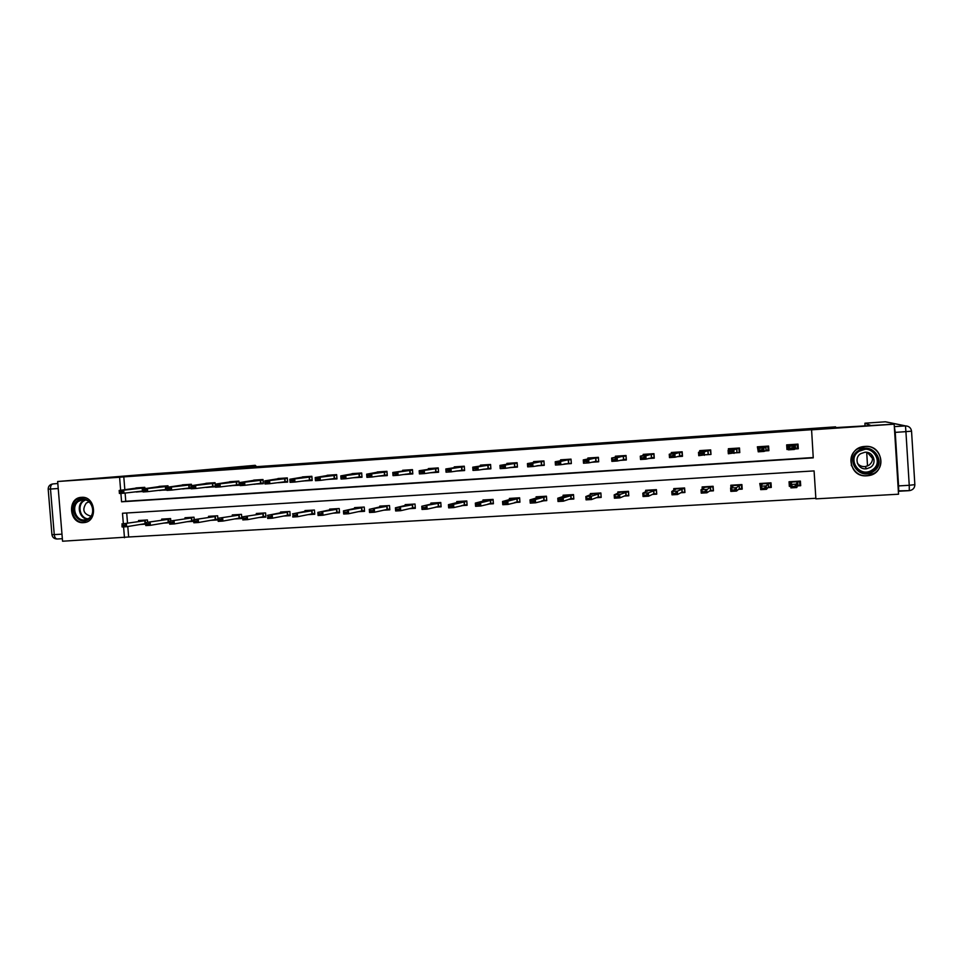 <?xml version="1.0" encoding="UTF-8"?>
<svg xmlns="http://www.w3.org/2000/svg" width="963" height="963" viewBox="0 0 963 963"><rect width="100%" height="100%" fill="white"/><g stroke="black" fill="none" stroke-linecap="round" stroke-linejoin="round"><path stroke-width="1.44" d="M81.482 497.341C95.831 495.776 98.25 521.982 83.817 522.608L83.54 522.632C69.095 524.101 66.904 497.727 81.446 497.341L81.482 497.341M876.246 450.335L875.668 449.721M864.991 446.435C883.853 444.449 886.851 473.977 867.976 475.698L866.844 475.806C847.44 477.672 845.382 447.145 864.882 446.447L864.991 446.435M127.79 526.508L128.645 536.993L62.559 541.218L57.648 481.5L149.434 474.037L835.583 426.85L835.776 427.596L894.17 424.177L898.539 494.212L815.89 498.858L814.084 470.907L122.494 513.243L123.336 523.728M128.645 536.993L815.842 498.28M851.292 465.225L851.641 465.996M126.707 512.978L127.513 523.053M797.508 485.894L800.698 485.701L800.397 481.091L789.046 481.765L789.347 486.363L790.804 486.279M767.884 487.627L771.291 487.422L770.99 482.836L759.771 483.51L760.601 488.06M738.561 489.348L742.208 489.132L741.907 484.57L730.797 485.232L730.953 487.735M709.55 491.058L713.414 490.829L713.114 486.279L702.111 486.941L702.256 489.011M680.841 492.743L684.922 492.502L684.609 487.976L673.727 488.626L673.859 490.432M652.433 494.404L656.718 494.151L656.417 489.661L645.643 490.299L645.752 491.912M624.313 496.053L628.803 495.801L628.49 491.323L617.837 491.961L617.933 493.429M601.153 497.149L600.828 492.972L590.307 493.598L590.403 494.958M600.864 492.972L601.177 497.414L596.482 497.69M568.928 499.316L573.816 499.027L573.515 494.597L563.066 495.223L563.15 496.499M541.663 500.916L546.743 500.616L546.43 496.21L536.09 496.824L536.174 498.04M514.663 502.493L519.936 502.192L519.623 497.799L509.379 498.413L509.463 499.568M487.94 504.07L493.393 503.745L493.08 499.388L482.945 499.99L483.017 501.097M461.482 505.623L467.115 505.286L466.802 500.953L456.763 501.542L456.835 502.614M435.276 507.164L441.102 506.815L440.777 502.493L430.846 503.095L430.918 504.118M409.347 508.681L415.33 508.332L415.017 504.034L405.17 504.624L405.242 505.611M383.659 510.185L389.822 509.824L389.497 505.551L379.759 506.129L379.831 507.104M358.224 511.678L364.556 511.317L364.231 507.056L354.577 507.633L354.649 508.572M333.042 513.159L339.53 512.785L339.217 508.548L329.647 509.114L329.719 510.029M308.1 514.627L314.757 514.242L314.432 510.029L304.958 510.583L305.03 511.485M283.399 516.072L290.212 515.674L289.887 511.485L280.51 512.039L280.57 512.918M258.939 517.516L265.896 517.107L265.571 512.93L256.29 513.484L256.351 514.35M234.707 518.937L241.821 518.515L241.496 514.362L232.288 514.916L232.36 515.759M210.704 520.345L217.963 519.924L217.638 515.783L208.526 516.324L208.586 517.155M194.201 519.623L194.008 517.191L184.98 517.733L185.04 518.551M186.93 521.741L193.707 521.344M170.788 520.923L170.595 518.588L161.652 519.117L161.724 519.924M163.385 523.126L169.572 522.765M147.592 522.223L147.411 519.972L138.54 520.501L138.612 521.284M140.056 524.498L145.678 524.161M120.893 493.393L121.567 501.795L813.254 457.858L811.58 429.715L123.794 476.866L124.841 489.842M125.106 493.056L125.768 501.266L813.229 457.545M794.752 448.975L798.303 448.746L798.002 444.124L786.663 444.87L786.964 449.492L788.42 449.396M764.839 450.937L768.895 450.672L768.594 446.074L757.363 446.808L758.194 451.37M735.238 452.863L739.789 452.574L739.488 448L728.377 448.734L728.473 450.227M705.951 454.777L710.983 454.452L710.682 449.902L699.68 450.624L699.776 451.924M676.977 456.679L682.478 456.318L682.177 451.791L671.295 452.502L671.367 453.681M648.292 458.544L654.274 458.159L653.961 453.657L643.188 454.367L643.26 455.451M619.919 460.398L626.347 459.977L626.034 455.499L615.369 456.209L615.441 457.22M591.836 462.24L598.697 461.783L598.396 457.329L587.839 458.027L587.899 458.99M564.029 464.046L571.336 463.576L571.023 459.134L560.574 459.833L560.647 460.759M536.523 465.851L544.251 465.346L543.939 460.928L533.598 461.614L533.658 462.505M509.283 467.633L517.432 467.091L517.119 462.709L506.875 463.384L506.935 464.25M482.331 469.39L490.889 468.825L490.576 464.467L480.429 465.129L480.489 465.972M455.643 471.136L464.599 470.546L464.286 466.2L454.235 466.862L454.295 467.681M429.221 472.857L438.574 472.243L438.249 467.922L428.306 468.584L428.366 469.378M403.064 474.566L412.802 473.928L412.477 469.631L402.63 470.281L402.69 471.063M377.52 476.204L387.27 475.602L386.957 471.316L377.207 471.966L377.267 472.725M352.338 477.817L362.004 477.251L361.679 472.989L352.025 473.627L352.085 474.386M327.408 479.418L336.978 478.888L336.653 474.639L327.095 475.277L327.143 476.023M302.707 481.006L312.181 480.501L311.868 476.288L302.394 476.914L302.442 477.636M278.247 482.583L287.636 482.102L287.311 477.913L277.934 478.527L277.982 479.249M254.015 484.148L263.32 483.691L262.995 479.514L253.702 480.128L253.751 480.838M230.013 485.689L239.233 485.268L238.908 481.115L229.7 481.717L229.76 482.427M206.238 487.23L215.375 486.833L215.05 482.692L205.926 483.294L205.986 483.98M191.517 485.677L191.408 484.257L182.38 484.846L182.428 485.533M182.681 488.759L191.107 488.41M168.104 487.182L167.995 485.797L159.039 486.387L159.1 487.073M159.352 490.263L166.972 489.986M144.907 488.686L144.799 487.338L135.927 487.916L135.988 488.59M136.24 491.768L143.066 491.551M57.648 481.5L119.593 477.263L120.64 490.311M123.794 476.866L119.593 477.263M811.448 429.847L894.17 424.177M123.589 526.881L124.468 537.739M125.768 501.266L121.567 501.795M788.023 448.565L786.964 449.492M790.346 484.57L789.347 486.363M379.891 475.891L377.52 476.24M354.781 477.54L352.35 477.877M329.912 479.165L327.408 479.514M305.283 480.778L302.719 481.127M287.624 481.982L278.247 482.716M256.724 483.956L254.027 484.305M232.793 485.521L230.025 485.87M215.363 486.712L206.251 487.422M185.594 488.614L182.705 488.963M162.326 490.131L159.377 490.492M143.054 491.431L136.252 491.997M792.633 447.614L789.744 448.385L792.669 448.192L794.078 446.025L794.294 449.456L788.444 449.841L788.228 446.411L794.078 446.025L797.159 444.184L797.484 448.662L798.11 445.652M789.708 447.807L788.228 446.411L789.504 445.351L787.806 444.798L788.408 449.264M794.896 448.842L797.484 448.662L796.955 448.096L794.294 449.456L792.669 448.192M788.216 445.339L796.738 444.774L788.216 445.339M788.059 449.288L788.372 448.662M788.444 449.841L789.744 448.385M790.792 486.014L790.166 481.693M800.566 483.811L799.868 485.472L799.579 481.139M795.137 486.339L792.212 486.508L795.137 486.339L796.762 487.543L790.912 487.892L790.695 484.461L796.533 484.124L796.762 487.543L797.785 485.28L799.868 485.472L797.641 485.605M795.101 485.773L797.569 481.945L799.121 481.62L790.599 482.126L791.899 482.282L790.695 484.461L792.176 485.942M792.212 486.508L790.912 487.892M858.611 450.491C872.37 440.861 887.717 463.107 873.164 471.665C859.357 481.187 844.19 459.05 858.611 450.491M872.598 470.835C883.047 464.852 876.98 447.783 864.955 449.3L859.128 451.25C848.463 457.425 855.168 474.819 867.422 472.701L872.598 470.835M871.178 454.247C873.513 458.544 872.731 462.24 868.819 465.31L865.243 466.586C861.909 466.862 859.273 465.683 857.323 463.059M870.275 467.44C877.666 463.203 873.321 451.141 864.81 452.273L860.778 453.633C853.278 457.979 857.937 470.209 866.556 468.764L870.275 467.44M857.539 448.927C844.262 456.631 852.688 478.25 867.916 475.529L874.248 473.23C887.188 465.827 879.749 444.701 864.858 446.495L857.539 448.927M865.111 472.773L867.302 472.508M77.546 500.736C87.585 492.55 99.526 511.81 88.885 519.069C78.822 527.17 66.989 507.995 77.546 500.736M88.909 518.323C96.517 513.267 91.69 498.605 82.794 499.713L78.412 501.362C70.781 506.478 75.74 521.188 84.684 519.936L88.909 518.323M89.065 501.879L86.321 503.011C81.939 509.62 83.408 513.989 90.739 516.12L90.739 516.12M82.481 497.317L76.715 499.376C67.241 505.744 73.417 523.992 84.515 522.428L85.912 522.199M870.299 425.225L864.918 423.202L864.979 425.586M895.241 432.375L898.575 485.906L909.241 485.292L905.918 431.653L895.241 432.375L894.326 426.549M866.7 452.309L867.519 465.996M867.362 452.417L872.538 458.46M851.244 465.069L851.545 465.695M887.585 422.203L905.473 425.887C908.976 426.079 910.998 427.849 911.54 431.171L914.85 484.642L909.241 485.292L909.289 490.649L898.335 490.853M909.301 490.649L898.672 491.25L898.575 485.906M256.567 466.67L255.219 465.31L181.851 471.81M199.425 470.594L255.219 465.31M762.311 449.613L759.446 450.371L762.347 450.178L763.791 448.024L764.008 451.43L758.218 451.816L758.001 448.409L763.791 448.024L767.86 446.122L768.197 450.576L768.859 450.154M759.41 449.793L758.001 448.409L760.156 447.289L758.603 446.736L758.663 448.06M765.091 450.78L768.197 450.576L767.631 450.01L764.008 451.43L762.347 450.178M758.988 447.265L767.415 446.712L758.988 447.265M758.218 451.816L759.446 450.371M738.91 448.036L739.199 452.478L739.765 452.225M729.677 448.638L729.749 449.733M735.6 452.706L728.329 453.766L728.1 450.371L731.122 449.215L729.713 448.638M732.313 451.575L729.436 451.767L732.349 452.141L733.818 449.998L734.047 453.392L732.349 452.141M738.874 448.036L733.818 449.998L728.1 450.371L729.436 451.767M738.404 448.626L730.062 449.179L738.404 448.626M728.329 453.766L729.473 452.333M761.119 485.569L760.987 483.438M771.231 486.387L770.581 487.194L770.304 482.872M764.827 488.121L761.926 488.289L764.827 488.121L766.488 489.312L760.698 489.649L760.481 486.255L766.259 485.906L766.488 489.312L768.402 487.001L770.581 487.194L768.113 487.338M764.791 487.555L768.185 483.691L769.81 483.366L761.384 483.871L762.564 484.028L760.481 486.255L761.889 487.723M761.926 488.289L760.698 489.649M732.205 486.772L732.097 485.147M742.16 488.422L741.606 488.903L741.329 484.606M734.841 489.878L731.976 490.047L734.841 489.878L736.539 491.058L730.821 491.395L730.592 488.012L736.31 487.675L736.539 491.058L739.319 488.71L741.606 488.903L738.91 489.06M734.805 489.312L739.103 485.424L740.812 485.087L732.47 485.581L733.541 485.761L730.592 488.012L731.94 489.481M731.976 490.047L730.821 491.395M710.225 449.926L710.971 454.187M701.088 450.54L701.148 451.491M706.409 454.62L698.741 455.692L698.512 452.321L702.388 451.105L701.112 450.528M702.629 453.525L699.788 453.705L702.665 454.091L704.182 451.948L704.41 455.318L702.665 454.091M710.176 449.938L704.182 451.948L698.512 452.321L699.788 453.705M709.695 450.515L701.437 451.069L709.695 450.515M698.741 455.692L699.836 454.271M673.269 455.451L670.501 456.197L673.306 456.005L674.858 453.874L675.075 457.232L669.478 457.606L669.249 454.247L674.858 453.874L681.78 451.816L682.466 456.101M670.465 455.631L669.249 454.247L673.944 452.983L672.8 452.405L672.848 453.284M677.543 456.51L682.117 456.209L681.491 455.643L675.075 457.232L673.306 456.005M673.101 452.935L681.274 452.393L673.101 452.935M669.478 457.606L670.501 456.197M644.211 457.353L641.478 458.099L644.247 457.906L645.836 455.788L646.065 459.134L640.515 459.495L640.287 456.161L645.836 455.788L653.672 453.669L654.262 457.979M641.442 457.533L640.287 456.161L645.8 454.849L644.789 454.259L644.825 455.078M648.966 458.376L654.009 458.039L653.359 457.485L646.065 459.134L644.247 457.906M645.054 454.789L653.143 454.259L645.054 454.789M640.515 459.495L641.478 458.099M703.604 488.193L703.52 486.857M713.378 490.287L712.644 486.315M705.181 491.612L702.34 491.78L705.181 491.612L706.914 492.791L701.245 493.128L701.028 489.758L706.686 489.421L706.914 492.791L710.538 490.408L712.933 490.588L709.996 490.757M705.145 491.058L710.321 487.134L712.114 486.797L703.857 487.29L704.784 487.434L701.028 489.758L702.304 491.226M702.34 491.78L701.245 493.128M675.304 489.698L675.219 488.542M684.886 492.069L684.26 488M675.821 493.345L673.017 493.501L675.821 493.345L677.591 494.513L671.993 494.838L671.765 491.491L677.374 491.154L677.591 494.513L682.045 492.081L684.549 492.249L681.395 492.442M675.785 492.779L677.374 491.154L683.706 488.482L675.532 488.975L671.765 491.491L672.981 492.948M673.017 493.501L671.993 494.838M647.292 491.238L647.22 490.203M656.694 493.79L656.164 489.673M646.787 495.042L644.006 495.211L646.787 495.042L648.593 496.198L643.043 496.523L642.827 493.2L648.364 492.863L648.593 496.198L653.853 493.742L656.453 493.911L653.083 494.103M646.751 494.488L648.364 492.863L655.586 490.155L647.497 490.636L642.827 493.2L643.97 494.645M644.006 495.211L643.043 496.523M625.902 455.511L626.335 459.833M625.854 455.511L617.127 457.678L617.355 461L611.866 461.361L611.637 458.039L617.933 456.691L617.054 456.089L617.09 456.871M620.678 460.218L626.191 459.857L625.517 459.315L617.355 461L615.465 459.243L612.757 459.977L615.501 459.796M617.295 456.618L625.3 456.101L617.295 456.618M612.721 459.423L611.637 458.039L617.127 457.678L615.465 459.243M611.866 461.361L612.757 459.977M619.57 492.803L619.498 491.852M628.779 495.488L628.358 491.335M618.053 496.727L615.309 496.884L618.053 496.727L619.895 497.883L614.406 498.196L614.177 494.886L619.666 494.561L619.895 497.883L625.95 495.379L628.646 495.536L625.059 495.752M618.017 496.174L619.666 494.561L627.756 491.816L619.751 492.286L614.177 494.886L615.261 496.342M615.309 496.884L614.406 498.196M598.36 457.329L598.697 461.65L592.69 462.047M598.312 457.329L588.706 459.556L588.935 462.854L583.506 463.215L583.277 459.905L590.355 458.508L589.609 457.906L589.645 458.653M589.813 458.436L597.746 457.919L589.813 458.436M587.021 461.108L584.3 461.289L587.057 461.662L588.706 459.556L583.277 459.905L584.3 461.289M598.661 461.662L596.037 461.349L588.935 462.854L587.057 461.662M583.506 463.215L584.336 461.831M592.125 494.356L592.064 493.489M589.621 498.401L586.9 498.557L589.621 498.401L591.487 499.544L586.058 499.857L585.829 496.559L591.258 496.246L591.487 499.544L598.324 497.004L601.117 497.161L597.325 497.377M589.585 497.847L591.258 496.246L600.202 493.453L592.281 493.923L585.829 496.559L586.864 498.003M586.9 498.557L586.058 499.857M562.416 459.712L562.464 460.422M564.992 463.865L571.324 463.444M571.035 459.17L560.586 461.409L560.827 464.696L555.446 465.045L555.218 461.759L563.054 460.314L562.428 459.712M558.877 462.95L556.181 463.131L558.913 463.504L560.586 461.409L555.218 461.759L556.181 463.131M571.324 463.311L560.827 464.696L558.913 463.504M570.457 459.712L562.609 460.242L570.457 459.712M555.446 465.045L556.217 463.672M564.956 495.921L564.896 495.114L565.534 495.74L557.782 498.22L563.15 497.895L572.937 495.078L565.088 495.536M573.804 498.762L569.867 498.99M561.441 499.496L558.757 499.653L561.477 500.05L563.15 497.895L563.379 501.181L570.987 498.617L573.792 498.629M561.477 500.05L563.379 501.181L558.01 501.494L557.782 498.22L558.757 499.653M558.793 500.206L558.01 501.494M535.512 461.494L535.56 462.18M537.571 465.659L544.239 465.213M543.951 461.121L532.768 463.239L532.996 466.513L527.676 466.85L527.447 463.588L536.018 462.096L535.524 461.482M531.01 464.78L528.35 464.96L531.058 465.322L532.768 463.239L527.447 463.588L528.35 464.96M544.227 464.924L532.996 466.513L531.058 465.322M543.445 461.506L535.681 462.011L543.445 461.506M527.676 466.85L528.386 465.502M538.064 497.474L538.004 496.715L538.522 497.341L530.023 499.857L535.344 499.544L545.937 496.679L538.161 497.137M546.719 500.351L542.687 500.591M533.598 501.133L530.926 501.29L533.634 501.687L535.344 499.544L535.572 502.806L546.707 500.074M533.634 501.687L535.572 502.806L530.252 503.119L530.023 499.857L530.926 501.29M530.974 501.843L530.252 503.119M517.143 463.01L505.226 465.057L505.455 468.307L500.194 468.644L499.966 465.394L509.271 463.865L508.885 463.251L508.933 463.913M510.426 467.428L517.42 466.971M509.018 463.781L516.71 463.263L509.018 463.781M503.444 466.586L500.808 466.766L503.48 467.127L505.226 465.057L499.966 465.394L500.808 466.766M517.396 466.586L505.455 468.307L503.48 467.127M500.194 468.644L500.844 467.308M511.437 499.027L511.389 498.292L511.774 498.93L502.542 501.482L507.814 501.169L519.201 498.268L511.509 498.726M519.912 501.928L515.783 502.168M506.032 502.758L503.396 502.915L506.069 503.3L507.814 501.169L508.043 504.419L519.888 501.554M506.069 503.3L508.043 504.419L502.782 504.72L502.542 501.482L503.396 502.915M503.432 503.456L502.782 504.72M490.6 464.84L477.973 466.85L478.202 470.088L472.989 470.426L472.761 467.187L482.776 465.611L482.511 464.997L482.559 465.647M483.558 469.186L490.877 468.704M482.619 465.514L490.239 465.021L482.619 465.514M476.155 468.379L473.543 468.548L476.191 468.921L477.973 466.85L472.761 467.187L473.543 468.548M490.841 468.247L478.202 470.088L476.191 468.921M472.989 470.426L473.591 469.089M485.075 500.567L485.027 499.869L485.292 500.507L475.349 503.083L480.561 502.782L492.743 499.845L485.123 500.291M493.381 503.493L489.144 503.733M478.755 504.359L476.143 504.516L478.792 504.901L480.561 502.782L480.79 506.008L493.345 503.047M478.792 504.901L480.79 506.008L475.59 506.309L475.349 503.083L476.143 504.516M476.191 505.057L475.59 506.309M464.31 466.634L450.985 468.62L451.226 471.846L446.062 472.183L445.833 468.957L456.606 467.332L456.402 466.718L456.45 467.356M456.956 470.919L464.587 470.426M456.474 467.248L464.022 466.742L456.474 467.248M449.143 470.149L446.567 470.317L449.191 470.69L450.985 468.62L445.833 468.957L446.567 470.317M464.551 469.92L451.226 471.846L449.191 470.69M446.062 472.183L446.603 470.859M458.966 502.084L458.918 501.422L459.074 502.06L448.433 504.672L453.585 504.371L466.537 501.398L458.99 501.843M467.103 505.033L462.77 505.286M451.755 505.948L449.179 506.093L451.791 506.478L453.585 504.371L453.826 507.585L467.067 504.552M451.791 506.478L453.826 507.585L448.674 507.886L448.433 504.672L449.179 506.093M449.215 506.634L448.674 507.886M430.545 468.427L430.593 469.053L430.545 468.427M430.846 472.628L438.562 472.123M438.285 468.391L424.286 470.377L424.514 473.591L419.411 473.916L419.17 470.714L430.569 469.053M422.408 471.906L419.856 472.075L422.456 472.436L424.286 470.377L419.17 470.714L419.856 472.075M438.526 471.581L424.514 473.591L422.456 472.436M438.069 468.463L430.593 468.957L438.069 468.463M419.411 473.916L419.892 472.604M433.121 503.601L433.073 502.963L433.109 503.613L421.794 506.249L440.585 502.939L433.121 503.384M441.078 506.562L436.66 506.827M425.032 507.513L422.48 507.67L425.068 508.055L426.898 505.948L427.127 509.15L441.042 506.057M425.068 508.055L427.127 509.15L422.023 509.439L421.794 506.249L422.48 507.67M422.516 508.199L422.023 509.439M405.242 474.241L412.79 473.808M412.513 470.125L397.839 472.123L398.08 475.313L393.024 475.638L392.796 472.46L404.857 470.763L404.942 470.125M395.949 473.64L393.422 473.808L395.986 474.169L397.839 472.123L392.796 472.46L393.422 473.808M412.742 473.254L398.08 475.313L395.986 474.169M412.369 470.161L404.966 470.654L412.369 470.161M393.024 475.638L393.458 474.338M415.318 508.079L410.804 508.344M412.561 504.805L407.505 504.913L395.408 507.802L412.561 504.805L412.79 507.898L415.27 507.549M398.574 509.066L396.046 509.222L398.61 509.608L400.464 507.501L400.704 510.691L412.79 507.898M398.61 509.608L400.704 510.691L395.649 510.98L395.408 507.802L396.046 509.222M396.082 509.752L395.649 510.98M379.891 475.866L387.27 475.469M386.994 471.822L371.67 473.844L371.911 477.022L366.903 477.347L366.662 474.181L379.591 471.798M369.744 475.361L367.24 475.517L369.792 475.891L371.67 473.844L366.662 474.181L367.24 475.517M387.222 474.915L371.911 477.022L369.792 475.891M386.909 471.846L379.591 472.327L386.909 471.846M366.903 477.347L367.288 476.047M389.798 509.571L385.2 509.848M387.066 506.321L382.13 506.418L369.298 509.343L387.066 506.321L387.295 509.391L389.762 509.042M372.38 510.607L369.876 510.763L372.428 511.136L374.306 509.054L374.535 512.22L387.295 509.391M372.428 511.136L374.535 512.22L369.539 512.509L369.298 509.343L369.876 510.763M369.924 511.281L369.539 512.509M354.769 477.479L361.992 477.13M361.715 473.507L345.765 475.553L345.994 478.707L341.046 479.032L340.806 475.878L354.48 473.459M343.815 477.058L341.335 477.227L343.851 477.588L345.765 475.553L340.806 475.878L341.335 477.227M361.944 476.565L345.994 478.707L343.851 477.588M341.046 479.032L341.371 477.744M364.532 511.064L359.849 511.341M361.811 507.814L357.008 507.91L343.442 510.872L361.811 507.814L362.04 510.884L364.496 510.534M346.451 512.135L343.972 512.28L346.499 512.665L348.401 510.583L348.63 513.736L362.04 510.884M346.499 512.665L348.63 513.736L343.683 514.025L343.442 510.872L343.972 512.28M344.02 512.81L343.683 514.025M329.9 479.08L336.966 478.767M336.689 475.156L320.101 477.239L320.342 480.381L315.443 480.706L315.202 477.564L329.611 475.108M318.139 478.743L315.683 478.9L318.175 479.273L320.101 477.239L315.202 477.564L315.683 478.9M336.918 478.202L320.342 480.381L318.175 479.273M315.443 480.706L315.72 479.43M339.518 512.533L334.739 512.81M336.809 509.307L332.115 509.391L317.85 512.388L336.809 509.307L337.038 512.352L339.47 512.015M320.787 513.64L318.332 513.785L320.823 514.17L322.749 512.099L322.99 515.229L337.038 512.352M320.823 514.17L322.99 515.229L318.091 515.518L317.85 512.388L318.332 513.785M318.368 514.314L318.091 515.518M305.271 480.669L312.181 480.381M311.904 476.793L294.702 478.912L294.943 482.042L290.092 482.355L289.851 479.237L304.97 476.733M292.704 480.417L290.272 480.573L292.752 480.934L294.702 478.912L289.851 479.237L290.272 480.573M312.132 479.827L294.943 482.042L292.752 480.934M290.092 482.355L290.32 481.091M314.732 513.989L309.881 514.278M312.036 510.775L307.474 510.859L292.511 513.881L312.036 510.775L312.277 513.809L314.696 513.484M295.364 515.133L292.933 515.277L295.412 515.662L297.362 513.592L297.603 516.71L312.277 513.809M295.412 515.662L297.603 516.71L292.74 516.999L292.933 515.277M292.981 515.795L292.74 516.999M287.347 478.418L269.556 480.573L269.796 483.679L264.994 483.992L264.753 480.886L280.582 478.358M267.533 482.066L265.126 482.222L267.57 482.583L269.556 480.573L264.753 480.886L265.126 482.222M287.588 481.44L269.796 483.679L267.57 482.583M264.994 483.992L265.162 482.74M290.188 515.434L285.253 515.723M287.516 512.232L283.062 512.316L267.413 515.361L287.516 512.232L287.744 515.253L290.152 514.928M270.206 516.613L267.798 516.758L270.242 517.131L272.216 515.085L272.457 518.178L287.744 515.253M270.242 517.131L272.457 518.178L267.654 518.467L267.798 516.758M267.834 517.275L267.654 518.467M256.7 483.799L263.308 483.57M263.031 480.031L244.65 482.21L244.891 485.304L240.136 485.617L239.895 482.523L256.411 479.947M242.604 483.703L240.22 483.859L242.652 484.208L244.65 482.21L239.895 482.523L240.22 483.859M263.26 483.029L244.891 485.304L242.652 484.208M240.136 485.617L240.269 484.365M265.872 516.866L260.865 517.155M263.212 513.676L242.556 516.83L263.212 513.676L263.453 516.686L265.836 516.361M245.276 518.082L242.893 518.214L245.324 518.6L247.322 516.553L247.563 519.635L263.453 516.686M245.324 518.6L247.563 519.635L242.796 519.912L242.893 518.214M242.941 518.732L242.796 519.912M232.745 485.352L239.221 485.147M238.944 481.62L219.997 483.835L220.238 486.917L215.519 487.218L215.279 484.148L232.468 481.536M217.927 485.316L215.556 485.472L217.963 485.834L219.997 483.835L215.279 484.148L215.556 485.472M239.173 484.618L220.238 486.917L217.963 485.834M215.519 487.218L215.604 485.99M241.797 518.275L236.705 518.576M239.149 515.109L217.951 518.287L239.149 515.109L239.39 518.094L241.761 517.781M220.599 519.526L218.24 519.671L220.647 520.044L222.67 518.01L222.91 521.079L239.39 518.094M220.647 520.044L222.91 521.079L218.192 521.356L218.24 519.671M218.276 520.176L218.192 521.356M215.086 483.185L195.573 485.448L195.814 488.506L191.143 488.807L190.903 485.749L208.754 483.101M193.479 486.917L191.143 487.073L193.515 487.434L195.573 485.448L190.903 485.749L191.143 487.073M215.315 486.171L195.814 488.506L193.515 487.434M191.143 488.807L191.18 487.579M217.939 519.683L212.775 519.984M215.315 516.529L193.587 519.719L215.315 516.529L215.543 519.502L217.903 519.189M196.163 520.971L193.828 521.103L196.199 521.477L198.258 519.442L198.498 522.5L215.543 519.502M196.199 521.477L198.498 522.5L193.828 522.777L193.828 521.103M193.864 521.609L193.828 522.777M185.534 488.41L191.107 488.289M191.444 484.75L171.39 487.037L171.631 490.083L166.996 490.384L166.755 487.338L185.269 484.654M169.271 488.506L166.948 488.662L169.307 489.011L171.39 487.037L166.755 487.338L166.948 488.662M191.059 487.784L171.631 490.083L169.307 489.011M166.996 490.384L166.996 489.168M193.695 521.103L189.073 521.38M191.697 517.925L169.452 521.152L191.697 517.925L191.938 520.887L193.659 520.67M171.956 522.391L169.644 522.524L172.004 522.897L174.074 520.875L174.315 523.92L191.938 520.887M172.004 522.897L174.315 523.92L169.693 524.185L169.644 522.524M169.693 523.029L169.693 524.185M162.253 489.926L166.96 489.866M168.031 486.303L147.435 488.614L147.676 491.648L143.09 491.949L142.849 488.915L162.001 486.195M145.293 490.083L142.993 490.227L145.329 490.588L147.435 488.614L142.849 488.915L142.993 490.227M166.924 489.397L147.676 491.648L145.329 490.588M143.09 491.949L143.042 490.733M169.56 522.524L165.588 522.753M147.989 523.8L145.702 523.932L148.037 524.305L150.12 522.283L150.36 525.317L145.786 525.581L145.545 522.56L170.632 519.033M148.037 524.305L150.36 525.317L169.524 522.139M170.632 518.997L145.545 522.56L145.702 523.932M145.738 524.438L145.786 525.581M144.835 487.832L123.709 490.179L123.95 493.2L119.412 493.489L119.171 490.48L138.937 487.723M121.543 491.636L119.28 491.792L121.591 492.141L123.709 490.179L119.171 490.48L119.28 491.792M143.018 490.986L123.95 493.2L121.591 492.141M119.412 493.489L119.316 492.286M145.654 523.92L142.331 524.125M145.124 520.694L121.868 523.956L145.124 520.694L145.63 523.595M124.251 525.196L121.976 525.329L124.287 525.702L126.406 523.691L126.647 526.701L145.365 523.631M124.287 525.702L126.647 526.701L122.108 526.966L121.976 525.329M122.024 525.834L122.108 526.966M795.185 444.978L795.402 448.313M795.282 444.966L795.498 448.289M797.894 485.244L797.677 481.921M797.785 485.28L797.569 481.945M874.44 452.598C879.4 459.146 878.689 465.081 872.309 470.413L867.169 472.267C861.319 472.652 857.094 470.329 854.482 465.285M872.057 470.052C884.973 462.457 871.359 442.703 859.14 451.25C846.321 458.857 859.803 478.515 872.057 470.052M87.392 519.213C79.315 518.491 76.197 505.394 82.999 500.808L84.72 499.809M85.49 499.978L83.612 501.037C76.932 505.527 80.158 518.383 88.09 518.852M911.54 431.171L905.918 431.653L905.473 425.887L894.627 426.621L905.256 425.899L885.382 421.794L864.918 423.202M887.513 422.191L885.382 421.794M910.011 490.552C913.165 489.734 914.778 487.76 914.85 484.642M58.225 488.518L50.497 489.035L54.253 534.609L61.981 534.164M57.286 538.991L62.354 538.702L57.286 538.991C55.649 538.907 54.638 537.438 54.253 534.609L51.93 534.646C52.447 537.426 54.181 538.883 57.13 539.003M57.816 483.474L52.532 483.98M50.497 489.035C50.425 486.11 51.195 484.413 52.821 483.944L52.845 483.944C49.799 484.485 48.258 486.219 48.186 489.156L50.497 489.035M51.93 534.585L48.186 489.156M765.778 446.928L765.994 450.239M765.898 446.904L766.115 450.215M736.683 448.842L736.9 452.141M736.803 448.818L737.02 452.116M768.51 486.965L768.293 483.667M768.402 487.001L768.185 483.691M739.44 488.674L739.223 485.388M739.319 488.71L739.103 485.424M707.889 450.744L708.106 454.018M708.022 450.72L708.238 454.006M679.384 452.634L679.613 455.884M679.541 452.61L679.758 455.86M651.181 454.488L651.409 457.738M651.337 454.464L651.566 457.714M710.67 490.372L710.453 487.097M710.538 490.408L710.321 487.134M682.189 492.045L681.973 488.795M682.045 492.081L681.828 488.831M654.009 493.706L653.793 490.468M653.853 493.742L653.636 490.504M623.266 456.33L623.494 459.556M623.434 456.306L623.651 459.532M626.119 495.343L625.89 492.129M625.95 495.379L625.733 492.165M595.628 458.159L595.856 461.373M595.808 458.135L596.037 461.349M598.505 496.968L598.276 493.766M598.324 497.004L598.107 493.802M568.278 459.965L568.507 463.155M568.459 459.941L568.688 463.131M571.167 498.581L570.951 495.391M570.987 498.617L570.758 495.427M541.194 461.759L541.423 464.936M541.399 461.734L541.615 464.9M544.107 500.17L543.89 496.992M543.914 500.206L543.698 497.04M514.386 463.528L514.615 466.682M514.591 463.504L514.82 466.658M517.324 501.747L517.095 498.593M517.119 501.783L516.89 498.629M487.844 465.273L488.072 468.427M488.06 465.249L488.289 468.391M490.793 503.312L490.576 500.17M490.588 503.348L490.36 500.206M461.566 467.007L461.795 470.137M461.795 466.983L462.011 470.113M464.539 504.853L464.31 501.723M464.322 504.889L464.094 501.771M435.553 468.728L435.782 471.846M435.782 468.704L436.01 471.822M438.538 506.382L438.309 503.276M438.309 506.418L438.081 503.312M409.781 470.426L410.009 473.531M410.021 470.401L410.25 473.507M412.549 507.934L412.32 504.841M384.273 472.111L384.502 475.204M384.514 472.087L384.743 475.168M387.042 509.439L386.813 506.357M359.006 473.784L359.235 476.854M359.259 473.76L359.488 476.829M361.787 510.92L361.558 507.862M333.98 475.433L334.221 478.491M334.245 475.409L334.474 478.455M336.773 512.4L336.544 509.343M309.207 477.07L309.436 480.116M309.472 477.046L309.701 480.08M312 513.857L311.771 510.823M284.663 478.695L284.892 481.717M284.94 478.659L285.168 481.693M287.468 515.301L287.239 512.28M260.347 480.296L260.588 483.306M260.636 480.272L260.865 483.282M263.031 480.019L256.302 480.465L263.031 480.019M263.164 516.722L262.935 513.724M236.272 481.885L236.501 484.883M236.561 481.861L236.79 484.858M239.101 518.142L238.86 515.145M212.426 483.462L212.654 486.447M212.715 483.438L212.955 486.411M215.255 519.539L215.014 516.565M188.796 485.027L189.025 487.988M189.097 484.991L189.326 487.964M191.625 520.935L191.396 517.974M165.383 486.568L165.624 489.529M165.696 486.544L165.937 489.493M168.537 522.271L168.308 519.322M168.224 522.307L167.995 519.358M142.199 488.097L142.428 491.046M142.512 488.072L142.753 491.01M145.052 523.679L144.811 520.742M83.817 522.608L85.045 522.428M873.935 452.141C879.363 458.713 878.822 464.804 872.297 470.389L867.422 472.701M866.556 468.764L865.243 466.586M85.647 519.791L84.684 519.936"/></g></svg>
